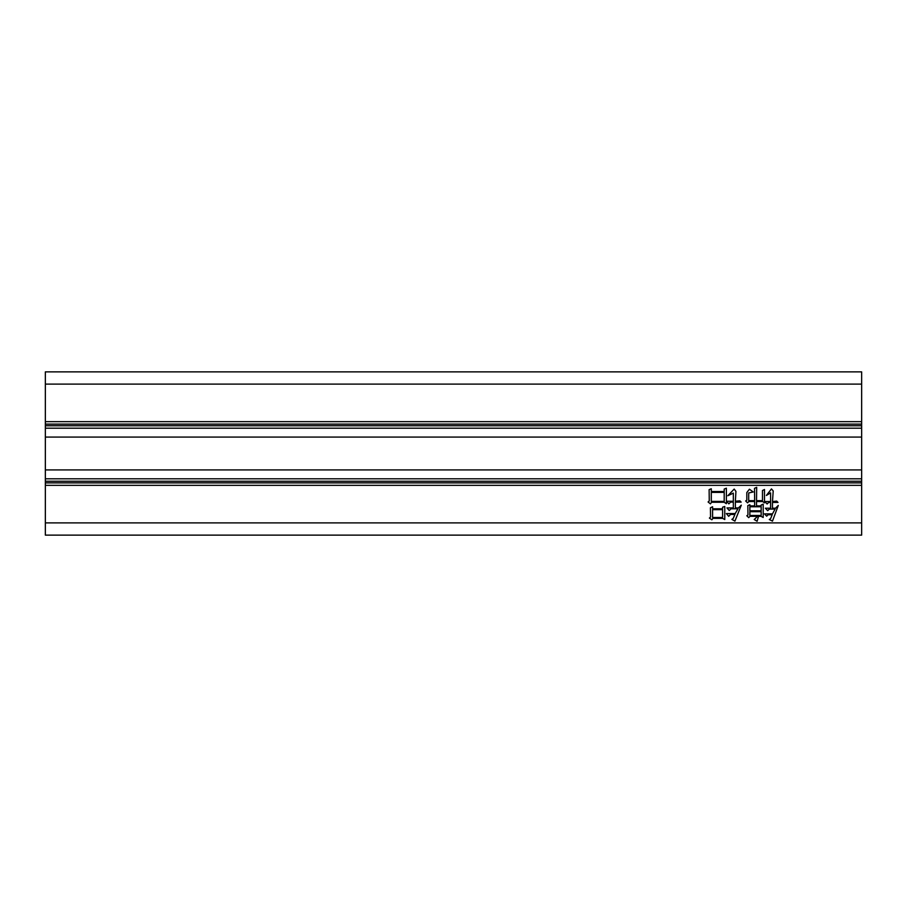 <?xml version="1.0" encoding="UTF-8"?>
<svg xmlns="http://www.w3.org/2000/svg" width="907" height="907" viewBox="0 0 907 907"><rect width="100%" height="100%" fill="white"/><g stroke="black" fill="none" stroke-linecap="round" stroke-linejoin="round"><path stroke-width="1.36" d="M711.292 488.771L711.292 491.526L724.194 491.526L724.194 489.066L726.371 488.193L726.371 503.714L724.194 502.263L711.576 502.263L710.419 503.861L708.095 501.968L709.263 500.959L709.115 489.644L711.292 488.771M770.599 501.537L770.599 492.841L766.392 495.449L771.46 488.918L773.206 490.948L772.481 501.537L776.687 501.106L777.991 502.41L772.481 502.41L772.481 508.203L775.53 508.203L778.285 505.448L772.481 521.117L769.295 519.518L770.599 518.645L772.186 514.734L768.127 514.734L766.676 516.185L764.499 513.861L772.481 513.861L775.088 509.076L769.295 509.076L767.696 510.675L765.372 508.203L770.599 508.203L770.599 502.41L768.705 502.41L767.118 503.997L764.794 501.537L770.599 501.537M861.65 485.336L861.65 535.13L45.35 535.13L45.35 485.336L861.65 485.336L861.65 482.887L45.35 482.887L45.35 485.336M753.195 491.968L748.694 492.977L748.694 500.664L754.647 500.664L754.499 488.34L756.676 487.331L756.529 500.664L762.47 500.664L762.47 490.517L764.499 489.497L764.499 502.841L762.617 501.537L756.529 501.537L756.529 505.891L761.166 505.891L761.166 505.018L763.195 504.145L763.195 517.489L761.03 516.321L758.558 516.321L757.107 521.253L754.205 519.518L757.549 516.321L749.998 516.321L748.694 517.636L746.812 515.743L747.969 515.017L747.833 505.596L749.862 504.723L749.862 505.891L754.647 505.891L754.647 501.537L748.842 501.537L747.538 502.841L745.656 500.959L746.812 500.233L746.812 492.546L749.42 489.213L753.195 491.968M712.596 506.752L712.596 508.782L722.596 508.782L722.596 507.194L724.772 506.469L724.772 519.518L722.596 518.362L712.879 518.362L711.87 519.802L709.399 518.067L710.566 517.047L710.419 507.773L712.596 506.752M733.332 501.242L733.332 493.125L727.822 495.732L734.194 489.066L735.94 491.39L735.362 501.242L739.851 500.811L741.155 502.115L735.362 502.115L735.362 507.92L738.4 507.92L741.302 505.165L734.919 521.117L731.881 519.371L733.185 518.498L734.919 514.439L730.577 514.439L728.684 516.321L726.371 513.566L735.214 513.566L737.969 508.782L731.008 508.782L729.273 510.528L726.949 507.92L733.332 507.92L733.332 502.115L730.577 502.115L728.831 503.861L726.654 501.242L733.332 501.242M45.35 482.887L45.35 481.254L861.65 481.254L861.65 478.805L45.35 478.805L45.35 481.254M45.35 478.805L45.35 428.195L861.65 428.195L861.65 425.746L45.35 425.746L45.35 428.195M45.35 425.746L45.35 424.113L861.65 424.113L861.65 421.664L45.35 421.664L45.35 424.113L861.65 424.113L861.65 425.746M45.35 384.115L861.65 384.115L861.65 371.87L45.35 371.87L45.35 421.664M861.65 384.115L861.65 421.664M861.65 428.195L861.65 478.805M861.65 481.254L861.65 482.887M749.862 515.459L761.166 515.459L761.166 511.684L749.862 511.684L749.862 515.459M749.862 510.811L761.166 510.811L761.166 506.752L749.862 506.752L749.862 510.811M712.596 517.489L722.596 517.489L722.596 509.655L712.596 509.655L712.596 517.489M711.292 501.39L724.194 501.39L724.194 492.399L711.292 492.399L711.292 501.39M861.65 522.885L45.35 522.885M861.65 469.917L45.35 469.917M45.35 437.083L861.65 437.083"/></g></svg>

